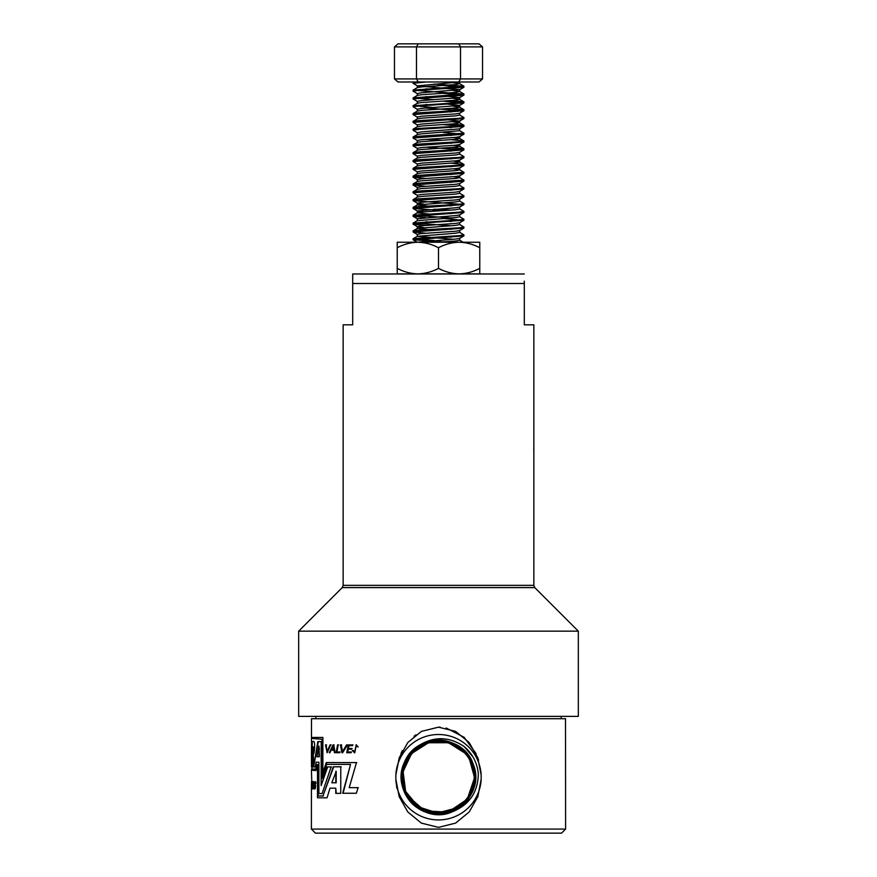 <?xml version="1.0" encoding="UTF-8"?>
<svg xmlns="http://www.w3.org/2000/svg" width="877" height="877" viewBox="0 0 877 877"><rect width="100%" height="100%" fill="white"/><g stroke="black" fill="none" stroke-linecap="round" stroke-linejoin="round"><path stroke-width="1.32" d="M397.237 247.742C403.782 244.266 410.655 242.436 417.869 242.238L397.237 242.238L397.237 268.373C403.782 271.848 410.655 273.679 417.869 273.876C425.038 273.69 431.912 271.859 438.5 268.373C445.045 271.848 451.918 273.679 459.131 273.876C466.301 273.69 473.174 271.859 479.763 268.373L479.763 247.742C473.174 244.255 466.301 242.425 459.131 242.238L417.869 242.238C425.038 242.425 431.912 244.255 438.5 247.742L438.5 268.373M438.5 247.742C445.045 244.266 451.918 242.436 459.131 242.238L466.005 242.238M459.131 242.238L479.763 242.238L479.763 247.742M466.005 273.876L479.763 273.876L479.763 268.373M410.995 273.876L397.237 273.876L397.237 268.373M417.869 273.876L459.131 273.876M417.869 242.238L410.995 242.238M456.873 807.892L437.48 812.979L418.439 806.862L405.634 791.471L403.102 771.628L411.587 753.529L428.469 742.764L448.465 742.731L465.38 753.387M474.446 777.219L469.107 757.947M474.698 777.219L467.266 799.221L448.015 812.19L424.841 810.819L407.246 795.658M396.821 788.072L395.834 779.138A42.71 42.71 0 0 0 438.5 819.929A42.71 42.71 0 0 0 481.166 779.138L477.866 796.568L469.25 811.905L455.656 823.097L438.5 827.373L421.355 823.108L407.783 811.938L399.156 796.612L395.834 779.138L395.845 775.071L399.221 757.728L407.86 742.49L421.431 731.385L438.5 727.165L455.558 731.374L469.118 742.468L477.768 757.706L481.155 775.071L481.166 779.138M481.155 775.071A42.71 42.71 0 0 0 438.5 734.509A42.71 42.71 0 0 0 395.845 775.071M464.24 746.623C448.925 736.274 433.556 736.088 418.121 746.064A37.229 37.229 0 0 0 452.236 811.817C469.305 804.933 477.998 792.249 478.338 773.755C477.22 762.837 472.528 753.792 464.24 746.623M418.121 746.064L407.772 758.945A35.749 35.749 0 0 0 420.127 807.892C447.117 826.167 484.981 794.694 472.155 764.887C462.727 733.808 413.582 734.202 404.582 765.347C392.118 795.318 430.245 826.331 457.07 808.09C485.737 792.994 476.441 744.924 444.233 741.547C412.585 734.619 388.632 777.23 410.896 800.679C430.454 826.474 476.299 809.822 474.808 777.526C476.891 745.275 431.484 727.735 411.313 753.003C388.533 775.86 410.94 818.986 442.775 813.461C474.972 811.488 486.932 764.47 459.592 747.325C434.334 727.296 394.014 754.132 402.686 785.156C407.904 816.969 455.689 824.347 470.302 795.68C487.996 768.745 457.991 730.947 427.79 741.953C396.503 749.594 392.556 797.599 422.056 810.315C450.044 826.189 485.88 794.134 473.328 764.591C464.043 733.819 416.071 732.131 404.582 762.091C389.925 790.648 423.076 825.235 452.236 811.817M474.643 777.219L474.249 777.219C475.148 753.847 449.408 735.145 427.45 743.214C411.894 749.232 403.65 760.556 402.751 777.219C403.65 793.882 411.894 805.207 427.45 811.225C449.408 819.293 475.148 800.591 474.249 777.219C475.148 753.847 449.408 735.145 427.45 743.214C404.944 749.594 395.121 779.85 409.581 798.234C422.593 817.671 454.407 817.671 467.419 798.234C481.879 779.85 472.056 749.594 449.55 743.214C427.592 735.145 401.852 753.847 402.751 777.219C401.852 800.591 427.592 819.293 449.55 811.225C472.056 804.845 481.879 774.588 467.419 756.204C453.749 735.595 419.447 737.239 407.772 758.945M533.841 585.354L534.762 587.601L342.238 587.601L343.159 585.354L533.841 585.354L533.841 324.819L524.303 324.819L524.303 281.122M352.697 281.122L352.697 273.975L524.303 273.975M352.697 273.975L352.697 324.819L343.159 324.819L343.159 585.354M434.038 240.506L413.166 238.676L459.066 235.65L463.922 234.861L459.581 232.295M414.996 231.44L413.166 230.848L417.934 230.169L459.066 227.823L463.922 227.044L459.581 224.479M451.326 225.74L413.166 223.032L459.066 220.006L463.922 219.217L459.581 216.652M451.326 217.924L413.166 215.205L459.066 212.179L463.922 211.401L459.581 208.825M451.326 210.096L434.038 209.219M415.007 207.97L413.166 207.389L417.934 206.698L459.066 204.352L463.922 203.574L459.581 201.008M414.996 200.153L413.166 199.561L417.934 198.882L459.066 196.536L463.922 195.757L459.581 193.181M414.996 192.326L413.166 191.734L417.934 191.054L459.066 188.708L463.922 187.93L459.581 185.365M414.996 184.51L413.166 183.918L417.934 183.238L463.922 180.103L459.581 177.538L453.453 176.683M415.007 176.683L413.166 176.091L417.934 175.411L463.922 172.287L459.581 169.721L453.453 168.866M414.996 168.866L413.166 168.274L417.934 167.595L459.066 165.249L463.834 164.361L451.326 163.166M414.996 161.039L413.166 160.447L417.934 159.767L459.066 157.421L463.922 156.643L459.581 154.067M414.996 153.223L413.166 152.631L417.934 151.951L459.066 149.594L463.834 148.717L451.326 147.522M414.996 145.396L413.166 144.804L417.934 144.124L459.066 141.778L463.834 140.89L451.326 139.695M414.996 137.568L413.166 136.976L417.934 136.297L463.922 133.172L459.581 130.607L459.691 128.776L463.922 126.332L442.962 124.6M414.996 129.752L413.166 129.16L417.934 128.481L459.066 126.135L463.834 125.247L451.326 124.052M414.996 121.925L413.166 121.333L417.934 120.653L459.066 118.307L463.922 117.529L459.581 114.964M414.996 114.109L413.166 113.517L417.934 112.837L459.066 110.491L463.834 109.603L451.326 108.408M434.038 107.531L413.166 105.689L459.066 102.664L463.834 101.776L451.326 100.581M434.038 99.704L413.166 97.873L463.922 94.058L413.078 90.145L463.922 86.242L434.038 84.06M414.996 82.811L413.078 82.328L414.032 81.989M442.962 241.931L413.078 239.75L463.834 235.946L462.004 235.354M425.674 233.227L413.078 231.934L463.834 228.119L462.004 227.527M425.674 225.411L413.166 224.216L419.951 223.175L463.834 220.302L442.962 218.461M425.674 217.584L413.078 216.29L463.834 212.475L462.004 211.883M442.973 210.644L413.078 208.463L463.922 204.549L413.078 200.647L463.834 196.832L462.004 196.24M417.419 195.385L413.078 192.819L463.834 189.015L462.004 188.423M425.674 186.297L413.078 184.992L463.834 181.188L462.004 180.596M425.674 178.47L413.078 177.176L463.834 173.361L461.993 172.769M417.419 171.914L413.078 169.349L463.834 165.545L462.004 164.953M417.419 164.098L413.078 161.532L463.834 157.717L462.004 157.126M417.419 156.27L413.078 153.705L463.834 149.901L425.674 147.183M417.419 148.454L413.078 145.889L463.834 142.074L461.993 141.482M442.962 140.243L425.674 139.355M417.419 140.627L413.078 138.062L463.834 134.258L442.973 132.416M417.419 132.811L413.078 130.234L419.776 129.314L463.834 126.431M417.419 124.983L413.078 122.418L463.834 118.603L462.004 118.011M417.419 117.167L413.078 114.591L463.834 110.787L425.674 108.068M417.419 109.34L413.078 106.775L419.776 105.854L463.834 102.96L442.962 101.129M417.419 101.513L413.078 98.948L463.834 95.144L442.962 93.302M417.419 93.696L413.078 91.131L419.71 90.21L463.834 87.316L442.962 85.486M417.309 95.527L417.309 93.576L421.355 92.787L459.691 89.662L417.419 85.869L413.078 83.304L426.047 81.989M438.5 833.15L561.543 833.15L565.61 829.083L311.39 829.083L315.457 833.15L438.5 833.15M311.982 738.302L322.144 739.289L322.111 778.294L326.693 764.382L350.537 764.404L342.699 793.257L356.38 793.268L358.035 787.678L349.199 787.667L356.479 762.584L326.266 762.552L322.857 772.812L322.889 737.458L311.467 737.447L311.488 718.712L565.512 718.712L565.61 829.083M353.212 750.504L352.335 750.504L354.593 752.817L356.183 745.603L358.211 746.908L356.161 744.748L354.757 752.082L353.212 750.504M342.655 752.729L347.456 744.902L346.536 744.902L342.501 751.655L341.252 744.902L340.408 744.902L341.931 752.729L342.655 752.729M351.063 752.729L351.173 752.006L347.665 752.006L348.257 749.155L351.666 749.155L351.765 748.487L348.432 748.487L349.002 745.658L352.521 745.658L352.642 744.913L348.355 744.902L346.733 752.729L351.063 752.729M312.091 766.947L313.089 766.947L312.069 766.947L312.694 757.618L312.069 766.947L313.089 766.947C313.714 761.203 313.692 757.103 313.012 754.637C314.668 754.944 315.523 739.519 313.21 741.514L311.773 741.503L311.456 766.947L312.355 757.618M311.96 766.947L311.949 769.184M313.21 741.514L311.773 741.503M318.899 762.168L318.877 793.553L322.1 793.553L331.133 766.915L327.231 766.915L321.135 785.595L321.19 741.624L317.825 741.624L313.615 766.947L315.358 766.958L316.137 762.19L318.899 762.168L318.877 793.553L319.656 793.553M321.662 741.624L318.307 741.624L313.615 766.947L315.358 766.958M319.085 741.624L317.825 741.624M311.521 746.48L311.609 741.503L312.683 741.514M319.107 747.522L319.414 749.166M339.717 752.718L339.816 751.995L336.921 751.995L338.226 744.891L337.579 744.891L336.121 752.718L339.717 752.718M333.951 750.164L334.477 752.718L335.157 752.718L333.698 744.891L333.041 744.891L329.248 752.718L329.927 752.718L331.111 750.164L334.367 750.164L334.893 752.718M327.143 752.707L330.728 744.891L330.037 744.891L327.033 751.633L326.123 744.88L325.51 744.88L327.143 752.707M311.949 770.116L316.049 770.587L316.783 766.421L317.529 766.421L317.496 797.807L327.033 797.807L330.015 788.182L335.781 788.193L335.77 793.356L340.747 793.356L340.78 766.816L333.315 766.805L322.944 795.976L318.077 795.976L318.11 764.591L316.498 764.591L315.742 769.052L311.445 769.151M317.211 764.591L316.498 764.591M311.423 788.971L311.488 781.659L311.423 788.971L312.179 781.659L311.598 781.659L312.004 788.971M311.938 787.765L311.445 770.225M312.179 781.659L311.598 781.659M315.95 783.545C315.556 781.056 314.975 780.925 314.185 783.139L314.777 785.485C315.402 788.182 315.183 788.664 314.119 786.91L313.834 786.91C314.744 789.892 315.336 789.432 315.61 785.518C314.251 782.986 314.24 782.328 315.567 783.545L315.117 781.517M314.328 786.91L314.591 789.059M315.884 782.525L315.128 782.317L315.567 783.545M315.391 788.302L314.668 788.379L314.119 786.91M313.725 782.427L313.045 782.383C314.109 782.229 313.166 787.075 312.661 785.671L313.177 788.982L312.99 786.285C314.032 787.075 313.933 780.135 312.957 781.659L312.19 788.971L313.144 782.383M313.582 785.54L312.661 785.671M313.034 781.648L312.957 782.383M311.467 737.447L311.982 738.478L322.615 739.289L322.572 776.77M315.249 737.447L319.612 737.458M478.59 760.129L477.757 757.684M476.09 753.639L464.152 737.305L446.185 727.987M440.243 727.197L438.478 727.165M415.906 734.827L414.065 736.263M402.411 750.624L400.899 753.65M438.5 716.377L578.327 716.377L578.327 631.155L298.673 631.155L298.673 716.377L438.5 716.377M533.841 446.415L533.764 449.112M418.241 43.85L416.487 46.898L394.464 46.898L397.994 43.85L458.759 43.85L460.513 46.898L460.513 78.93L482.536 78.93L482.536 46.898L416.487 46.898L416.487 78.93L460.513 78.93L458.759 81.989L397.994 81.989L394.464 78.93L416.487 78.93L418.241 81.989M394.464 46.898L394.464 78.93M458.759 43.85L479.006 43.85L482.536 46.898M482.536 78.93L479.006 81.989L458.759 81.989M437.798 242.238L455.645 241.022L459.691 240.243L459.691 238.292M453.453 239.268L417.309 236.33L455.645 233.205L459.691 232.416L459.691 230.465M434.027 230.202L417.419 228.382L455.645 225.378L459.691 224.6L459.691 222.637M434.038 222.374L425.674 221.826M413.166 216.389L417.309 218.735L417.309 220.686L455.645 217.562L459.691 216.772L459.691 214.821M434.027 214.547L417.309 212.859L417.309 210.908L455.645 207.783L459.581 207.115L463.834 204.659M413.166 215.205L417.419 212.738L421.355 212.081L455.645 209.735L459.691 208.956L459.691 206.994M434.038 206.731L417.419 204.922L455.645 201.907L459.691 201.129L459.691 199.178M434.027 198.904L425.674 198.366M413.166 199.561L417.419 197.095L421.355 196.437L455.645 194.091L459.691 193.313L459.691 191.35M434.027 191.087L425.674 190.539M413.166 191.734L417.419 189.279L421.355 188.61L455.645 186.264L459.691 185.485L459.691 183.534M434.027 183.26L425.674 182.723M413.166 183.918L417.419 181.451L421.355 180.794L455.645 178.448L459.691 177.658L459.691 175.707M434.038 175.444L425.674 174.896M413.166 176.091L417.419 173.624L421.355 172.966L455.645 170.62L459.691 169.842L459.691 167.88M434.027 167.617L425.674 167.079M413.166 168.274L417.419 165.808L421.355 165.15L455.645 162.804L459.691 162.015L459.691 160.063M463.834 164.361L459.581 161.894L453.453 161.039M434.038 159.8L425.674 159.252M413.166 160.447L417.419 157.981L421.355 157.323L455.645 154.977L459.691 154.199L459.691 152.236M434.038 151.973L425.674 151.425M413.166 152.631L417.419 150.164L421.355 149.507L455.645 147.161L459.581 146.251L453.453 145.396M434.038 144.146L425.674 143.609M413.166 144.804L417.419 142.337L421.355 141.679L455.645 139.333L459.581 138.423L453.453 137.568M434.038 136.33L425.674 135.782M413.166 136.976L417.419 134.521L421.355 133.852L459.691 130.728M434.038 128.502L425.674 127.965M413.166 129.16L417.419 126.694L421.355 126.036L455.645 123.69L459.581 122.78L453.453 121.925M434.038 120.686L425.674 120.138M413.166 121.333L417.419 118.866L421.355 118.209L455.645 115.863L459.691 115.084L459.691 113.133M434.027 112.859L425.674 112.322M413.166 113.517L417.419 111.05L421.355 110.392L455.645 108.046L459.581 107.137L453.453 106.281M434.038 105.043L425.674 104.495M413.166 105.689L417.419 103.223L421.355 102.565L455.645 100.219L459.581 99.32L453.453 98.465M434.038 97.215L425.674 96.667M413.166 97.873L417.419 95.407L421.355 94.749L455.645 92.403L459.581 91.493L453.453 90.638M434.027 89.388L425.674 88.851M413.166 90.046L417.419 87.579L421.355 86.922L455.645 84.576L459.581 83.666L453.453 82.811M417.32 242.238L455.645 239.07L459.581 238.412L463.834 235.946M451.326 237.141L442.962 236.593M417.309 236.33L417.309 234.378L421.355 233.589L455.645 231.243L459.581 230.585L463.834 228.119M451.326 229.314L442.962 228.776M423.547 227.527L417.419 226.672L421.355 225.773L455.645 223.427L459.581 222.769L463.834 220.302M451.326 221.497L442.962 220.949M417.309 218.735L455.645 215.599L459.581 214.942L463.834 212.475M451.326 213.67L442.962 213.133M423.547 211.883L417.309 210.908M451.326 205.854L442.962 205.306M423.547 204.067L417.419 203.212L421.355 202.302L455.645 199.956L459.581 199.298L463.834 196.832M451.326 198.027L442.962 197.489M417.309 197.215L417.309 195.264L421.355 194.486L455.645 192.129L459.581 191.471L463.834 189.004M451.326 190.21L442.962 189.662M417.309 189.399L417.309 187.437L421.355 186.658L455.645 184.313L459.581 183.655L463.834 181.188M451.326 182.383L442.962 181.846M417.309 181.572L417.309 179.621L421.355 178.831L455.645 176.485L459.581 175.828L463.834 173.361M451.326 174.567L442.962 174.019M417.309 173.756L417.309 171.793L421.355 171.015L455.645 168.669L459.581 168.011L463.834 165.545M451.315 166.74L442.962 166.191M417.309 165.928L417.309 163.977L421.355 163.188L455.645 160.842L459.581 160.184L463.834 157.717M451.326 158.912L442.962 158.375M417.309 158.101L417.309 156.15L421.355 155.372L455.645 153.026L459.581 152.368L463.834 149.901M451.326 151.096L442.962 150.548M417.309 150.285L417.309 148.334L421.355 147.544L455.645 145.198L459.581 144.541L463.834 142.074M451.326 143.269L442.962 142.732M417.309 142.458L417.309 140.506L421.355 139.728L455.645 137.382L459.581 136.713L463.834 134.258M451.326 135.453L442.962 134.905M417.309 134.641L417.309 132.679L421.355 131.901L459.581 128.897M451.326 127.625L442.962 127.088M417.309 126.814L417.309 124.863L421.355 124.074L459.581 121.07L442.962 119.261M417.309 118.998L417.309 117.036L421.355 116.257L455.645 113.911L459.581 113.254L463.834 110.787M451.326 111.982L442.962 111.434M417.309 111.171L417.309 109.219L421.355 108.43L459.581 105.426L442.962 103.618M417.309 103.354L417.309 101.392L421.355 100.614L459.581 97.61L442.962 95.79M417.419 85.869L459.537 81.989M472.889 756.818L464.273 746.645L470.85 753.716M332.372 764.393L326.693 764.382M343.082 793.257L350.537 764.404M358.364 787.678L349.199 787.667M356.796 762.584L326.266 762.552M326.715 762.552L322.857 772.812M320.083 737.458L312.585 737.447M312.881 737.447L315.567 737.447M314.415 788.259L314.854 788.982M315.369 781.593L314.81 782.536M314.722 784.619L315.698 785.88M313.21 781.659L312.113 781.659L312.091 782.383M341.164 766.816L333.731 766.805L322.944 795.976M323.405 795.976L319.864 795.976M318.592 764.591L316.992 764.591L315.742 769.052M316.235 769.052L311.949 769.151L311.949 770.225L316.06 770.565M317.496 797.807L317.529 766.421M317.989 797.807L321.015 797.807M336.187 793.356L335.781 788.193M332.219 782.777L336.198 782.788L336.209 771.354L331.791 782.777L335.781 782.788L335.803 771.354M331.155 744.891L330.037 744.891M330.476 744.891L327.033 751.633M326.573 744.88L325.51 744.88M325.959 744.88L327.066 752.707M334.115 744.891L333.041 744.891M333.457 744.891L329.686 752.718M331.945 749.407L334.247 749.407L333.655 745.801L331.517 749.407L333.83 749.407L333.227 745.801M340.21 751.995L336.921 751.995M338.621 744.891L337.579 744.891M337.985 744.891L336.527 752.718M319.349 793.553L319.919 793.553M331.561 766.915L327.231 766.915M327.68 766.915L321.135 785.595M317.748 756.763L318.921 756.763L318.932 745.976L316.926 756.763M317.408 756.763L319.403 756.763L318.932 745.976M312.574 766.947L313.593 766.947M312.278 741.514L313.714 741.514L312.278 741.514L312.048 751.907M312.53 752.4L311.982 757.618M312.946 752.4L312.453 752.4C313.122 751.063 313.232 749.199 312.782 746.809L312.026 752.4L312.946 752.4C313.615 751.063 313.725 749.199 313.286 746.809L312.782 746.809M351.524 752.006L347.665 752.006M352.115 748.487L348.432 748.487M352.982 744.913L348.355 744.902M348.717 744.902L347.106 752.729M347.818 744.902L346.536 744.902M346.908 744.902L342.501 751.655M341.635 744.902L340.408 744.902M340.802 744.902L342.326 752.729M356.325 744.759L354.933 752.071M353.552 750.504L352.335 750.504M352.686 750.504L354.757 752.817M356.336 745.614L357.619 746.897M352.697 283.512L524.303 283.512M463.922 235.847L463.922 234.861M463.922 228.02L463.922 227.044M463.922 220.193L463.922 219.217M463.922 212.377L463.922 211.401M463.922 204.549L463.922 203.574M463.922 196.733L463.922 195.757M463.922 188.906L463.922 187.93M463.922 181.09L463.922 180.103M463.922 173.262L463.922 172.287M463.922 165.435L463.922 164.459M463.922 157.619L463.922 156.643M463.922 149.792L463.922 148.816M463.922 141.975L463.922 141M463.922 134.148L463.922 133.172M463.922 126.332L463.922 125.345M463.922 118.505L463.922 117.529M463.922 110.688L463.922 109.702M463.922 102.861L463.922 101.885M463.922 95.034L463.922 94.058M463.922 87.218L463.922 86.242M413.078 239.75L413.078 238.774M413.078 231.934L413.078 230.958M413.078 224.106L413.078 223.131M413.078 216.29L413.078 215.303M413.078 208.463L413.078 207.487M413.078 200.647L413.078 199.66M413.078 192.819L413.078 191.844M413.078 184.992L413.078 184.017M413.078 177.176L413.078 176.2M413.078 169.349L413.078 168.373M413.078 161.532L413.078 160.557M413.078 153.705L413.078 152.73M413.078 145.889L413.078 144.902M413.078 138.062L413.078 137.086M413.078 130.234L413.078 129.259M413.078 122.407L413.078 121.443M413.078 114.591L413.078 113.615M413.078 106.775L413.078 105.788M413.078 98.948L413.078 97.972M413.078 91.131L413.078 90.145M413.078 83.304L413.078 82.328M311.467 738.467L311.467 741.503M311.467 746.48L311.445 763.22M311.423 788.927L311.39 829.083M561.192 718.712L561.192 716.377M315.808 718.712L315.808 716.377M342.238 587.601L298.673 631.155M534.762 587.601L578.327 631.155M463.834 242.589L459.581 240.123M413.166 238.676L417.419 236.209M413.166 230.848L417.419 228.382M413.166 223.032L417.419 220.565M413.166 207.389L417.419 204.922M463.834 148.717L459.581 146.251M463.834 140.89L459.581 138.423M463.834 125.247L459.581 122.78M463.834 109.603L459.581 107.137M463.834 101.776L459.581 99.32M463.834 93.96L459.581 91.493M463.834 86.132L459.581 83.666M417.309 228.513L417.309 226.551M417.309 205.043L417.309 203.08M459.691 146.371L459.691 144.42M459.691 138.555L459.691 136.593M459.691 122.901L459.691 120.949M459.691 107.257L459.691 105.306M459.691 99.441L459.691 97.479M459.691 91.614L459.691 89.662M417.309 87.7L417.309 85.749M459.691 83.797L459.691 81.835M417.419 242.326L413.166 239.859M417.419 234.499L413.166 232.032M417.419 226.672L413.166 224.205M417.419 211.028L413.166 208.562M417.419 203.212L413.166 200.745M417.419 187.568L413.166 185.102M417.419 179.741L413.166 177.275M459.581 121.07L463.834 118.603M459.581 105.426L463.834 102.96M459.581 97.61L463.834 95.144M459.581 89.783L463.834 87.316"/></g></svg>
